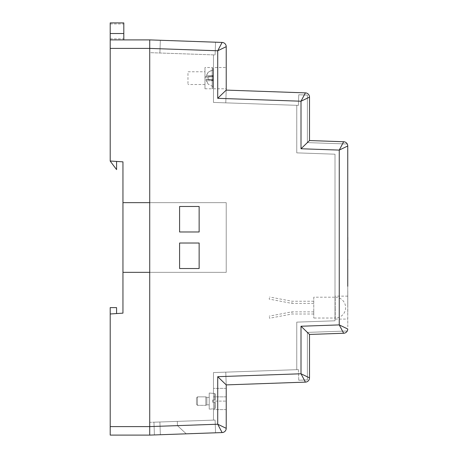 <?xml version="1.0" encoding="UTF-8"?>
<svg xmlns="http://www.w3.org/2000/svg" width="458" height="458" viewBox="0 0 458 458"><rect width="100%" height="100%" fill="white"/><g stroke="black" fill="none" stroke-linecap="round" stroke-linejoin="round"><path stroke-width="0.34" stroke-dasharray="2.29 1.72" d="M116.578 313.564L116.578 307.616L110.206 307.616L116.578 307.616L110.206 307.616L110.206 313.988L116.578 313.564L110.206 313.988L116.578 313.564L116.578 307.616L116.578 313.564L110.206 313.988L110.206 307.616L110.206 313.988L122.956 313.14L122.956 272.344L149.726 272.344L122.956 272.344L149.726 272.344L149.726 435.1L110.206 435.1L110.206 313.988M123.803 33.526L110.206 33.526L110.206 22.9L123.803 22.9L123.803 39.898L110.206 39.898L149.726 39.898L149.726 272.344L149.726 202.654L122.956 202.654L122.956 272.344M122.956 202.654L226.218 202.654L226.218 272.344L226.218 202.654L226.218 272.344L226.218 202.654L122.956 202.654L122.956 161.857L110.206 161.01L110.206 39.898L123.803 39.898M149.726 272.344L226.218 272.344L149.726 272.344M123.803 31.402L123.803 23.965L123.803 31.402M110.206 31.402L110.206 38.838L110.206 31.402M110.206 33.526L110.206 39.898M111.569 161.101L116.578 161.434L110.206 161.101L116.578 169.597L116.578 161.434M177.458 425.625L186.251 433.823L177.458 425.625L177.309 421.383L153.951 422.196L177.309 421.383L153.951 422.196L177.309 421.383L153.951 422.196L177.309 421.383L153.951 422.196L177.309 421.383L153.951 422.196L177.309 421.383L153.951 422.196L177.309 421.383L177.458 425.625L186.251 433.823L177.458 425.625L177.309 421.383L177.458 425.625L186.251 433.823L177.458 425.625L177.309 421.383L177.458 425.625L186.251 433.823L177.458 425.625L177.309 421.383L177.458 425.625L186.251 433.823L177.458 425.625L177.309 421.383L177.458 425.625L186.251 433.823L177.458 425.625L177.309 421.383L177.458 425.625M347.794 161.164L347.794 166.575L347.754 161.164M347.794 165.332L347.754 157.02L347.794 165.332M347.794 155.777L347.754 166.575L347.794 155.777M149.726 435.1L149.726 426.598L149.726 435.1L222.113 432.57L217.716 424.223L217.716 376.682L226.218 384.892L305.406 382.127A4.248 4.248 0 0 0 309.505 377.879A4.248 4.248 0 0 1 305.406 382.127L226.218 384.892L305.406 382.127L301.009 373.774L301.009 326.239L309.505 334.449L309.505 377.879A4.248 4.248 0 0 1 305.406 382.127L226.218 384.892L305.406 382.127A4.248 4.248 0 0 0 309.505 377.879A4.248 4.248 0 0 1 305.406 382.127A4.248 4.248 0 0 0 309.505 377.879A4.248 4.248 0 0 1 305.406 382.127A4.248 4.248 0 0 0 309.505 377.879A4.248 4.248 0 0 1 305.406 382.127A4.248 4.248 0 0 0 309.505 377.879A4.248 4.248 0 0 1 305.406 382.127A4.248 4.248 0 0 0 309.505 377.879A4.248 4.248 0 0 1 305.406 382.127A4.248 4.248 0 0 0 309.505 377.879A4.248 4.248 0 0 1 305.406 382.127A4.248 4.248 0 0 0 309.505 377.879A4.248 4.248 0 0 1 305.406 382.127A4.248 4.248 0 0 0 309.505 377.879A4.248 4.248 0 0 1 305.406 382.127A4.248 4.248 0 0 0 309.505 377.879A4.248 4.248 0 0 1 305.406 382.127A4.248 4.248 0 0 0 309.505 377.879A4.248 4.248 0 0 1 305.406 382.127A4.248 4.248 0 0 0 309.505 377.879A4.248 4.248 0 0 1 305.406 382.127A4.248 4.248 0 0 0 309.505 377.879A4.248 4.248 0 0 1 305.406 382.127A4.248 4.248 0 0 0 309.505 377.879A4.248 4.248 0 0 1 305.406 382.127A4.248 4.248 0 0 0 309.505 377.879L309.505 334.449L343.649 333.258A4.248 4.248 0 0 0 347.256 331.002L307.381 332.394L307.381 379.928L298.765 380.232L307.381 379.928L307.381 332.394L307.381 379.928L298.765 380.232L307.381 379.928L307.381 332.394L347.256 331.002A4.248 4.248 0 0 1 343.649 333.258L309.505 334.449L309.505 377.879L309.505 334.449L309.505 377.879L309.505 334.449L309.505 377.879L309.505 334.449L309.505 377.879L309.505 334.449L309.505 377.879L309.505 334.449L309.505 377.879L309.505 334.449L309.505 377.879L309.505 334.449L309.505 377.879L309.505 334.449L309.505 377.879L309.505 334.449L309.505 377.879L309.505 334.449L309.505 377.879L309.505 334.449L309.505 377.879L309.505 334.449L309.505 377.879L309.505 334.449L309.505 377.879L309.505 334.449L343.649 333.258A4.248 4.248 0 0 0 347.256 331.002A4.248 4.248 0 0 1 343.649 333.258A4.248 4.248 0 0 0 347.256 331.002A4.248 4.248 0 0 1 343.649 333.258A4.248 4.248 0 0 0 347.256 331.002A4.248 4.248 0 0 1 343.649 333.258A4.248 4.248 0 0 0 347.256 331.002A4.248 4.248 0 0 1 343.649 333.258A4.248 4.248 0 0 0 347.256 331.002A4.248 4.248 0 0 1 343.649 333.258A4.248 4.248 0 0 0 347.256 331.002A4.248 4.248 0 0 1 343.649 333.258A4.248 4.248 0 0 0 347.256 331.002A4.248 4.248 0 0 1 343.649 333.258A4.248 4.248 0 0 0 347.256 331.002A4.248 4.248 0 0 1 343.649 333.258A4.248 4.248 0 0 0 347.256 331.002A4.248 4.248 0 0 1 343.649 333.258A4.248 4.248 0 0 0 347.256 331.002A4.248 4.248 0 0 1 343.649 333.258A4.248 4.248 0 0 0 347.256 331.002A4.248 4.248 0 0 1 343.649 333.258A4.248 4.248 0 0 0 347.256 331.002A4.248 4.248 0 0 1 343.649 333.258A4.248 4.248 0 0 0 347.256 331.002A4.248 4.248 0 0 1 343.649 333.258A4.248 4.248 0 0 0 347.256 331.002L307.381 332.394L307.381 379.928L298.765 380.232L307.381 379.928L307.381 332.394L347.256 331.002L307.381 332.394L307.381 379.928L298.765 380.232L307.381 379.928L307.381 332.394L347.256 331.002L307.381 332.394L307.381 379.928L298.765 380.232L307.381 379.928L307.381 332.394L347.256 331.002L307.381 332.394L307.381 379.928L298.765 380.232L307.381 379.928L307.381 332.394L347.256 331.002L307.381 332.394L307.381 379.928L298.765 380.232L307.381 379.928L307.381 332.394L347.256 331.002L307.381 332.394L307.381 379.928L298.765 380.232L307.381 379.928L307.381 332.394L347.256 331.002L307.381 332.394L307.381 379.928L298.765 380.232L307.381 379.928L307.381 332.394L347.256 331.002L307.381 332.394L307.381 379.928L298.765 380.232L307.381 379.928L307.381 332.394L347.256 331.002L307.381 332.394L307.381 379.928L298.765 380.232L307.381 379.928L307.381 332.394L347.256 331.002L307.381 332.394L307.381 379.928L298.765 380.232L307.381 379.928L307.381 332.394L347.256 331.002L307.381 332.394L307.381 379.928L298.765 380.232L307.381 379.928L307.381 332.394L347.256 331.002L307.381 332.394L307.381 379.928L298.765 380.232L307.381 379.928L307.381 332.394L347.256 331.002L307.381 332.394L307.381 379.928L298.765 380.232L307.381 379.928L307.381 332.394L347.256 331.002A4.248 4.248 0 0 1 343.649 333.258L339.252 324.905L339.252 150.092L347.754 145.988L347.754 303.517M347.794 291.271L347.794 297.053L347.794 291.271M347.794 292.668L347.754 297.053L347.794 292.668M347.794 303.597L347.754 286.296M347.794 294.46L347.754 307.41L347.794 294.46M347.794 307.41L347.754 297.156L347.794 307.41M347.754 293.784L347.754 306.74L347.754 293.784M347.794 312.041L347.794 308.234L347.794 312.041M347.794 179.187L347.754 156.871M347.794 173.01L347.794 171.698L347.794 173.01M347.754 173.01L347.754 166.472L347.754 173.01M347.754 219.256L347.754 204.823L347.794 219.256M347.794 222.445L347.754 207.583M347.794 326.886L347.754 312.012L347.794 326.886M347.794 207.583L347.754 205.155M347.794 304.942L347.754 305.612L347.794 304.942M347.794 307.776L347.794 305.612L347.794 307.776M347.794 207.68L347.794 208.367L347.794 207.68M347.794 218.598L347.794 213.857L347.754 218.598M347.754 291.557L347.794 293.131L347.754 291.557M347.794 299.629L347.754 286.674L347.754 299.629M347.794 211.058L347.754 214.218L347.794 211.058M347.754 186.148L347.754 182.49M347.754 190.969L347.794 186.148M347.794 212.924L347.794 208.367L347.754 212.924M347.754 160.019L347.794 165.103L347.754 160.019M347.794 156.871L347.794 155.628M347.754 237.364L347.754 236.66L347.794 237.364M347.754 259.154L347.754 238.858L347.754 259.154M347.794 247.274L347.754 233.717L347.754 247.274M347.754 319.089L347.754 296.143L347.754 319.089L335.004 319.089L335.004 296.143L335.004 319.089M347.794 254.757L347.794 256.114L347.754 254.757M347.794 250.875L347.794 238.858L347.754 250.875M347.754 260.276L347.754 244.286M347.794 244.286L347.754 257.047M347.754 254.287L347.754 250.177M347.794 250.177L347.754 254.293M347.794 257.047L347.754 234.278M347.794 234.278L347.754 233.717M309.505 140.549L343.649 141.74L339.252 150.092L301.009 148.758L309.505 140.549L309.505 97.119L309.505 140.549L309.505 97.119L309.505 140.549L343.649 141.74A4.248 4.248 0 0 1 347.256 143.995L307.381 142.604L347.256 143.995L307.381 142.604L307.381 95.069L298.765 94.766L307.381 95.069L307.381 142.604L347.256 143.995L307.381 142.604L307.381 95.069L298.765 94.766L307.381 95.069L307.381 142.604L347.256 143.995L307.381 142.604L307.381 95.069L298.765 94.766L307.381 95.069L307.381 142.604L347.256 143.995L307.381 142.604L307.381 95.069L298.765 94.766L307.381 95.069L307.381 142.604L347.256 143.995L307.381 142.604L307.381 95.069L298.765 94.766L307.381 95.069L307.381 142.604L347.256 143.995L307.381 142.604L307.381 95.069L298.765 94.766L307.381 95.069L307.381 142.604L347.256 143.995L307.381 142.604L307.381 95.069L298.765 94.766L307.381 95.069L307.381 142.604L347.256 143.995L307.381 142.604L307.381 95.069L298.765 94.766L307.381 95.069L307.381 142.604L347.256 143.995L307.381 142.604L307.381 95.069L298.765 94.766L307.381 95.069L307.381 142.604L347.256 143.995L307.381 142.604L307.381 95.069L298.765 94.766L307.381 95.069L307.381 142.604L347.256 143.995L307.381 142.604L307.381 95.069L298.765 94.766L307.381 95.069L307.381 142.604L347.256 143.995L307.381 142.604L307.381 95.069L298.765 94.766L307.381 95.069L307.381 142.604L347.256 143.995L307.381 142.604L307.381 95.069L298.765 94.766L307.381 95.069L307.381 142.604L347.256 143.995L307.381 142.604L307.381 95.069L298.765 94.766L307.381 95.069L307.381 142.604L307.381 95.069L298.765 94.766L298.393 105.386L296.755 105.329L298.393 105.386L296.755 105.329L298.393 105.386L296.755 105.329L298.393 105.386L296.755 105.329L298.393 105.386L296.755 105.329L298.393 105.386L296.755 105.329L298.393 105.386L296.755 105.329L298.393 105.386L296.755 105.329L298.393 105.386L296.755 105.329L298.393 105.386L296.755 105.329L298.393 105.386L296.755 105.329L298.393 105.386L296.755 105.329L298.393 105.386L296.755 105.329L298.393 105.386L296.755 105.329L298.393 105.386L296.755 105.329L298.393 105.386L298.765 94.766L298.393 105.386L298.765 94.766L298.393 105.386L298.765 94.766L298.393 105.386L298.765 94.766L298.393 105.386L298.765 94.766L298.393 105.386L298.765 94.766L298.393 105.386L298.765 94.766L307.381 95.069L307.381 142.604L347.256 143.995A4.248 4.248 0 0 0 343.649 141.74L309.505 140.549L309.505 97.119A4.248 4.248 0 0 0 305.406 92.871L226.218 90.106L225.771 102.85L296.755 105.329L225.771 102.85L296.755 105.329L225.771 102.85L296.755 105.329L225.771 102.85L296.755 105.329L225.771 102.85L296.755 105.329L225.771 102.85L296.755 105.329L225.771 102.85L296.755 105.329L225.771 102.85L296.755 105.329L225.771 102.85L296.755 105.329L225.771 102.85L296.755 105.329L225.771 102.85L296.755 105.329L225.771 102.85L296.755 105.329L225.771 102.85L296.755 105.329L225.771 102.85L296.755 105.329L225.771 102.85L296.755 105.329L225.771 102.85L226.218 90.106L225.771 102.85L226.218 90.106L225.771 102.85L226.218 90.106L225.771 102.85L226.218 90.106L225.771 102.85L226.218 90.106L225.771 102.85L226.218 90.106L225.771 102.85L226.218 90.106L305.406 92.871L226.218 90.106L305.406 92.871L226.218 90.106L305.406 92.871L226.218 90.106L305.406 92.871L226.218 90.106L305.406 92.871L226.218 90.106L305.406 92.871L226.218 90.106L305.406 92.871L226.218 90.106L305.406 92.871L226.218 90.106L305.406 92.871L226.218 90.106L305.406 92.871L226.218 90.106L305.406 92.871L226.218 90.106L305.406 92.871L226.218 90.106L305.406 92.871L226.218 90.106L225.771 102.85L226.218 90.106L305.406 92.871A4.248 4.248 0 0 1 309.505 97.119A4.248 4.248 0 0 0 305.406 92.871A4.248 4.248 0 0 1 309.505 97.119A4.248 4.248 0 0 0 305.406 92.871A4.248 4.248 0 0 1 309.505 97.119A4.248 4.248 0 0 0 305.406 92.871A4.248 4.248 0 0 1 309.505 97.119A4.248 4.248 0 0 0 305.406 92.871A4.248 4.248 0 0 1 309.505 97.119A4.248 4.248 0 0 0 305.406 92.871A4.248 4.248 0 0 1 309.505 97.119A4.248 4.248 0 0 0 305.406 92.871A4.248 4.248 0 0 1 309.505 97.119A4.248 4.248 0 0 0 305.406 92.871A4.248 4.248 0 0 1 309.505 97.119A4.248 4.248 0 0 0 305.406 92.871A4.248 4.248 0 0 1 309.505 97.119A4.248 4.248 0 0 0 305.406 92.871A4.248 4.248 0 0 1 309.505 97.119A4.248 4.248 0 0 0 305.406 92.871A4.248 4.248 0 0 1 309.505 97.119A4.248 4.248 0 0 0 305.406 92.871A4.248 4.248 0 0 1 309.505 97.119A4.248 4.248 0 0 0 305.406 92.871A4.248 4.248 0 0 1 309.505 97.119L309.505 140.549L309.505 97.119L309.505 140.549L309.505 97.119L309.505 140.549L309.505 97.119L309.505 140.549L309.505 97.119L309.505 140.549L309.505 97.119L309.505 140.549L309.505 97.119L309.505 140.549L309.505 97.119L309.505 140.549L309.505 97.119L309.505 140.549L309.505 97.119L309.505 140.549L309.505 97.119L309.505 140.549L309.505 97.119L309.505 140.549L309.505 97.119L309.505 140.549L343.649 141.74A4.248 4.248 0 0 1 347.256 143.995A4.248 4.248 0 0 0 343.649 141.74A4.248 4.248 0 0 1 347.256 143.995A4.248 4.248 0 0 0 343.649 141.74A4.248 4.248 0 0 1 347.256 143.995A4.248 4.248 0 0 0 343.649 141.74A4.248 4.248 0 0 1 347.256 143.995A4.248 4.248 0 0 0 343.649 141.74A4.248 4.248 0 0 1 347.256 143.995A4.248 4.248 0 0 0 343.649 141.74A4.248 4.248 0 0 1 347.256 143.995A4.248 4.248 0 0 0 343.649 141.74A4.248 4.248 0 0 1 347.256 143.995A4.248 4.248 0 0 0 343.649 141.74A4.248 4.248 0 0 1 347.256 143.995A4.248 4.248 0 0 0 343.649 141.74A4.248 4.248 0 0 1 347.256 143.995A4.248 4.248 0 0 0 343.649 141.74A4.248 4.248 0 0 1 347.256 143.995A4.248 4.248 0 0 0 343.649 141.74A4.248 4.248 0 0 1 347.256 143.995A4.248 4.248 0 0 0 343.649 141.74A4.248 4.248 0 0 1 347.256 143.995A4.248 4.248 0 0 0 343.649 141.74A4.248 4.248 0 0 1 347.256 143.995A4.248 4.248 0 0 0 343.649 141.74A4.248 4.248 0 0 1 347.256 143.995A4.248 4.248 0 0 0 343.649 141.74L309.505 140.549L343.649 141.74L309.505 140.549L309.505 97.119A4.248 4.248 0 0 0 305.406 92.871L226.218 90.106L305.406 92.871A4.248 4.248 0 0 1 309.505 97.119A4.248 4.248 0 0 0 305.406 92.871L226.218 90.106L225.771 102.85L226.218 90.106L225.771 102.85L226.218 90.106L225.771 102.85L226.218 90.106L225.771 102.85L226.218 90.106L225.771 102.85L226.218 90.106L225.771 102.85L226.218 90.106L225.771 102.85L226.218 90.106L226.218 46.67L217.716 50.775L222.113 42.428L149.726 39.898L149.726 48.399L149.726 39.898M298.765 94.766L298.393 105.386L298.765 94.766M226.218 384.892L225.771 372.148L298.393 369.612L225.771 372.148L296.755 369.669L225.771 372.148L296.755 369.669L225.771 372.148L296.755 369.669L225.771 372.148L296.755 369.669L225.771 372.148L296.755 369.669L225.771 372.148L296.755 369.669L225.771 372.148L296.755 369.669L225.771 372.148L296.755 369.669L225.771 372.148L296.755 369.669L225.771 372.148L296.755 369.669L225.771 372.148L296.755 369.669L225.771 372.148L296.755 369.669L225.771 372.148L296.755 369.669L225.771 372.148L296.755 369.669L225.771 372.148L226.218 384.892L225.771 372.148L226.218 384.892L225.771 372.148L226.218 384.892L225.771 372.148L226.218 384.892L225.771 372.148L226.218 384.892L225.771 372.148L226.218 384.892L225.771 372.148L226.218 384.892L225.771 372.148L226.218 384.892L225.771 372.148L226.218 384.892L225.771 372.148L226.218 384.892L225.771 372.148L226.218 384.892L225.771 372.148L226.218 384.892L225.771 372.148L226.218 384.892L225.771 372.148L226.218 384.892L225.771 372.148L226.218 384.892L226.218 428.327L217.716 424.223L149.726 426.598L149.726 48.405L110.206 48.399M298.765 380.232L298.393 369.612L296.755 369.669L298.393 369.612L296.755 369.669L298.393 369.612L296.755 369.669L298.393 369.612L296.755 369.669L298.393 369.612L296.755 369.669L298.393 369.612L296.755 369.669L298.393 369.612L296.755 369.669L298.393 369.612L296.755 369.669L298.393 369.612L296.755 369.669L298.393 369.612L296.755 369.669L298.393 369.612L296.755 369.669L298.393 369.612L296.755 369.669L298.393 369.612L296.755 369.669L298.393 369.612L296.755 369.669L298.393 369.612L298.765 380.232M213.468 420.118L159.899 421.99L215.105 420.06L159.899 421.99L215.105 420.06L159.899 421.99L215.105 420.06L159.899 421.99L215.105 420.06L159.899 421.99L215.105 420.06L159.899 421.99L213.468 420.118L213.468 372.577L296.755 369.669L296.755 322.134L335.004 320.8L335.004 154.197L296.755 152.863L296.755 105.329L213.468 102.42L213.468 54.88L215.105 54.937L149.726 52.653L149.726 422.345L213.468 420.118L213.468 372.577L296.755 369.669L296.755 322.134L335.004 320.8L335.004 154.197L296.755 152.863L296.755 105.329L213.468 102.42L213.468 54.88L149.726 52.653L149.726 422.345L213.468 420.118M160.346 434.728L159.899 421.99L160.346 434.728L215.552 432.799L160.346 434.728L159.899 421.99L160.346 434.728L215.552 432.799L215.105 420.06L215.552 432.799L160.346 434.728L159.899 421.99L160.346 434.728L215.552 432.799L215.105 420.06L215.552 432.799L160.346 434.728L159.899 421.99L160.346 434.728L215.552 432.799L215.105 420.06L215.552 432.799L160.346 434.728L159.899 421.99L160.346 434.728L215.552 432.799L215.105 420.06L215.552 432.799L160.346 434.728L159.899 421.99L160.346 434.728L215.552 432.799L215.105 420.06L215.552 432.799L160.346 434.728M215.552 432.799L215.105 420.06L215.552 432.799M154.398 434.94L153.951 422.196L154.398 434.94L153.951 422.196L154.398 434.94L153.951 422.196L154.398 434.94L153.951 422.196L154.398 434.94L153.951 422.196L154.398 434.94L153.951 422.196L154.398 434.94L186.251 433.823L154.398 434.94M160.346 40.27L159.899 53.008L160.346 40.27L215.552 42.199L160.346 40.27L159.899 53.008L160.346 40.27L215.552 42.199L215.105 54.937L215.552 42.199L160.346 40.27L159.899 53.008L160.346 40.27L215.552 42.199L215.105 54.937L215.552 42.199L160.346 40.27L159.899 53.008L160.346 40.27L215.552 42.199L215.105 54.937L215.552 42.199L160.346 40.27L159.899 53.008L160.346 40.27L215.552 42.199L215.105 54.937L215.552 42.199L160.346 40.27L159.899 53.008L160.346 40.27L215.552 42.199L215.105 54.937L215.552 42.199L160.346 40.27L159.899 53.008L160.346 40.27L215.552 42.199L215.105 54.937L215.552 42.199L160.346 40.27L159.899 53.008L160.346 40.27L215.552 42.199L215.105 54.937L215.552 42.199L160.346 40.27L159.899 53.008L160.346 40.27L215.552 42.199L215.105 54.937L215.552 42.199L160.346 40.27L159.899 53.008L160.346 40.27L215.552 42.199L215.105 54.937L215.552 42.199L160.346 40.27L159.899 53.008L160.346 40.27L215.552 42.199L215.105 54.937L215.552 42.199L160.346 40.27L159.899 53.008L160.346 40.27L215.552 42.199L215.105 54.937L215.552 42.199L160.346 40.27L159.899 53.008L160.346 40.27L215.552 42.199L215.105 54.937L215.552 42.199L160.346 40.27L159.899 53.008L160.346 40.27L215.552 42.199L215.105 54.937L215.552 42.199L160.346 40.27L159.899 53.008L160.346 40.27L215.552 42.199L215.105 54.937L215.552 42.199L160.346 40.27M215.552 42.199L215.105 54.937L215.552 42.199M226.218 401.105L226.218 388.355L226.218 409.601L226.218 388.355L226.218 409.601L226.218 388.355L226.218 409.601L226.218 388.355L226.218 409.601L226.218 388.355L226.218 401.105L213.468 401.105L213.468 409.601L213.468 388.355L213.468 409.601L213.468 388.355L213.468 409.601L213.468 388.355L213.468 409.601L213.468 388.355L213.468 409.601L213.468 388.355L213.468 409.601L213.468 388.355L213.468 401.105L226.218 401.105M226.218 396.857L226.218 388.355L226.218 396.857L213.468 396.857L226.218 396.857M213.468 67.521L213.468 88.766L213.468 67.521L226.218 67.521L226.218 88.766L226.218 67.521M347.754 296.143L335.004 296.143M301.009 148.758L301.009 101.224L305.406 92.871A4.248 4.248 0 0 1 309.505 97.119L301.009 101.224L217.716 98.315L226.218 90.106M301.009 326.239L339.252 324.905L347.754 329.01M217.716 376.682L301.009 373.774L309.505 377.879L309.505 334.449M179.593 243.021L179.593 268.52L199.138 268.52L199.138 243.021L179.593 243.021L179.593 268.52L199.138 268.52L199.138 243.021L199.138 268.52L179.593 268.52L179.593 243.021L199.138 243.021L179.593 243.021M179.593 206.478L179.593 231.977L199.138 231.977L199.138 206.478L179.593 206.478L179.593 231.977L199.138 231.977L199.138 206.478L199.138 231.977L179.593 231.977L179.593 206.478L199.138 206.478L179.593 206.478M197.513 396.857L197.513 405.353L197.513 396.857L197.513 405.353L197.513 396.857L197.513 405.353L197.513 396.857L197.513 405.353L197.513 396.857L197.513 405.353L197.513 396.857L197.513 405.353L197.513 396.857L196.471 397.899L196.471 404.311L196.471 397.899L197.513 396.857L205.819 396.857L205.819 405.353L205.819 396.857L205.819 405.353L205.819 396.857L197.513 396.857L196.471 397.899L196.471 404.311L196.471 397.899L196.471 404.311L196.471 397.899L197.513 396.857L205.819 396.857L205.819 405.353L205.819 396.857L205.819 405.353L205.819 396.857L197.513 396.857L196.471 397.899L196.471 404.311L196.471 397.899L196.471 404.311L196.471 397.899L197.513 396.857L205.819 396.857L205.819 405.353L205.819 396.857L205.819 405.353L205.819 396.857L197.513 396.857M212.621 402.164L214.779 402.164L212.621 402.164L212.621 400.04L214.779 400.04L212.621 400.04L212.621 402.164L215.168 402.164L212.621 402.164L212.621 400.04L215.168 400.04L212.621 400.04L212.621 402.164L215.168 402.164L215.168 408.267L215.168 402.164L212.621 402.164L212.621 400.04L215.168 400.04L215.168 393.937L215.168 400.04L212.621 400.04L212.621 402.164L215.168 402.164L215.168 408.267L215.168 402.164L212.621 402.164L212.621 400.04L215.168 400.04L215.168 393.937L215.168 400.04L212.621 400.04L212.621 402.164L215.168 402.164L215.168 408.267L215.168 402.164L212.621 402.164L212.621 400.04L215.168 400.04L215.168 393.937L215.168 400.04L212.621 400.04L212.621 402.164L215.168 402.164L215.168 408.267L215.168 402.164L212.621 402.164L212.621 400.04L215.168 400.04L215.168 393.937L215.168 400.04L212.621 400.04L212.621 402.164M214.779 393.519L209.22 393.033L209.22 409.177L209.22 393.033L209.22 409.177L209.22 393.033L209.22 409.177L209.22 393.033L209.22 409.177L209.22 393.033L209.22 409.177L209.22 393.033L209.22 409.177L209.22 393.033L214.779 393.519L209.22 393.033L214.779 393.519L209.22 393.033L214.779 393.519L214.779 400.04L215.168 400.04L215.168 393.937L215.168 400.04L214.779 400.04L214.779 393.519L214.779 400.04L214.779 393.519L214.779 400.04L214.779 393.519L214.779 400.04L214.779 393.519L214.779 400.04L214.779 393.519L214.779 400.04L214.779 393.519L215.168 393.937L215.168 400.04L215.168 393.937L214.779 393.519M209.22 397.378L209.22 404.832L209.22 397.378L206.861 397.378L206.861 404.832L206.861 397.378L205.819 396.857L206.861 397.378L206.861 404.832L206.861 397.378L206.861 404.832L206.861 397.378L205.819 396.857L206.861 397.378L206.861 404.832L206.861 397.378L206.861 404.832L206.861 397.378L205.819 396.857L206.861 397.378L206.861 404.832L206.861 397.378L209.22 397.378L209.22 404.832L209.22 397.378L209.22 404.832L209.22 397.378L206.861 397.378L209.22 397.378L209.22 404.832L209.22 397.378L209.22 404.832L209.22 397.378L206.861 397.378L209.22 397.378L209.22 404.832L209.22 397.378M215.168 402.164L215.168 408.267L215.168 402.164L214.779 402.164L215.168 402.164L215.168 408.267L215.168 402.164M196.471 397.899L196.471 404.311L196.471 397.899M212.873 70.011L208.207 72.244L212.873 70.011M204.966 88.766L212.18 88.766L212.18 67.521L212.18 88.766L213.033 87.919A4249.484 4249.484 0 0 0 213.033 86.82L213.033 86.533A4233.42 4190.379 142.2 0 0 213.044 80.688A4233.42 4190.379 142.2 0 1 213.033 86.533L208.207 84.232L204.966 78.141L208.207 72.055L213.033 69.753A4233.42 4190.379 37.8 0 1 213.044 75.599A4233.42 4190.379 37.8 0 0 213.033 69.753L213.033 69.467A4249.484 4249.484 0 0 0 213.033 68.368L213.033 87.919L213.033 68.368L212.18 67.521L204.966 67.521L204.966 88.766L204.966 67.521M212.873 80.31L208.207 79.64L208.207 76.641L213.033 75.936L208.207 76.641L208.207 79.64L212.873 80.31L212.873 75.976L212.873 80.31M213.044 76.601L213.044 75.599L213.044 76.601A4233.42 475.862 175 0 0 213.033 75.936A4233.42 475.862 175 0 1 213.044 76.601L206.449 77.173L208.207 76.641L206.363 77.19L206.449 75.536L206.449 77.173L213.044 76.601L206.363 77.19L213.044 76.606M213.044 79.686A4233.42 475.862 5 0 1 213.033 80.35A4233.42 475.862 5 0 0 213.044 79.686L213.044 80.688L213.044 79.686L206.363 79.097L206.449 80.751L208.207 84.043L206.449 80.751L206.449 79.114L208.207 79.64L206.449 79.114L213.044 79.686L206.363 79.097L213.044 79.681M206.449 75.536L208.207 72.244L206.449 75.536L213.044 75.599L206.449 75.536M204.966 71.769L204.966 84.518L204.966 71.769L187.969 71.769L187.969 84.518L187.969 71.769M291.952 312.929L291.855 311.864L291.952 312.929M269.39 317.188L269.585 318.236L269.39 317.188M313.759 312.929L313.759 311.864L313.759 312.929M269.39 298.038L269.19 299.085L269.39 298.038M291.952 302.303L291.855 303.368L291.952 302.303M313.759 302.303L313.759 303.368L313.759 302.303M313.759 297.202L313.759 318.029L313.759 297.202L335.216 297.202L335.216 307.616L335.216 297.202A10.414 10.414 0 0 1 345.63 307.616A10.414 10.414 0 0 1 335.216 318.029L335.216 307.616L335.216 318.029L313.759 318.029M110.206 426.598L149.726 426.598M347.256 143.995A4.248 4.248 0 0 0 343.649 141.74M309.505 97.119A4.248 4.248 0 0 0 305.406 92.871M343.649 333.258A4.248 4.248 0 0 0 347.256 331.002M217.716 98.315L217.716 50.775L149.726 48.405M305.406 382.127A4.248 4.248 0 0 0 309.505 377.879M214.779 402.164L214.779 408.691L214.779 402.164M213.033 75.936L213.033 80.35L213.033 75.936M213.044 80.688L206.449 80.751L213.044 80.688M110.206 38.838L123.803 38.838M110.206 23.965L123.803 23.965M226.218 409.601L213.468 409.601L226.218 409.601M226.218 388.355L213.468 388.355L226.218 388.355M213.468 88.766L226.218 88.766M196.471 404.311L197.513 405.353L205.819 405.353L197.513 405.353L196.471 404.311L197.513 405.353L205.819 405.353L197.513 405.353L196.471 404.311L197.513 405.353L205.819 405.353L197.513 405.353L196.471 404.311M214.779 408.691L215.168 408.267L214.779 408.691L209.22 409.177L214.779 408.691L215.168 408.267L214.779 408.691L209.22 409.177L214.779 408.691L215.168 408.267L214.779 408.691L209.22 409.177L214.779 408.691M209.22 404.832L206.861 404.832L205.819 405.353L206.861 404.832L205.819 405.353L206.861 404.832L205.819 405.353L206.861 404.832L209.22 404.832M204.966 84.518L187.969 84.518M313.759 311.864L291.855 311.864L269.19 316.146M313.759 313.988L292.049 313.988L269.585 318.236M313.759 301.244L292.049 301.244L269.585 296.996M313.759 303.368L291.855 303.368L269.19 299.085"/><path stroke-width="0.69" d="M116.578 313.564L116.578 307.616L110.206 307.616L110.206 313.988L122.956 313.14L122.956 202.654L149.726 202.654L149.726 39.898L110.206 39.898L110.206 33.526L123.803 33.526L123.803 22.9L110.206 22.9L110.206 33.526M110.206 435.1L149.726 435.1L149.726 426.598L110.206 426.598L110.206 435.1M110.206 426.598L110.206 313.988M122.956 202.654L122.956 161.857L110.206 161.01L110.206 48.399L149.726 48.399L149.726 426.598L149.726 272.344L122.956 272.344M123.803 39.898L123.803 33.526M111.569 161.101L110.206 161.101L116.578 169.597L116.578 161.434M110.206 39.898L110.206 48.399M347.754 286.296L347.754 145.988A4.248 4.248 0 0 0 343.649 141.74A4.248 4.248 0 0 1 347.754 145.988A4.248 4.248 0 0 0 343.649 141.74L309.505 140.549L309.505 97.119A4.248 4.248 0 0 0 305.406 92.871L226.218 90.106L226.218 46.67A4.248 4.248 0 0 0 222.113 42.428L217.716 50.775L226.218 46.67A4.248 4.248 0 0 0 222.113 42.428L149.726 39.898M347.754 155.628L347.754 179.187M347.754 204.755L347.754 222.445M347.754 182.49L347.754 190.969M347.754 233.717L347.754 237.364M347.794 237.364L347.754 259.154M347.794 259.154L347.794 260.276M347.256 331.002A4.248 4.248 0 0 1 343.649 333.258A4.248 4.248 0 0 0 347.754 329.01L339.252 324.905L343.649 333.258A4.248 4.248 0 0 0 347.754 329.01A4.248 4.248 0 0 1 347.256 331.002A4.248 4.248 0 0 0 347.754 329.01M149.726 435.1L222.113 432.57A4.248 4.248 0 0 0 226.218 428.327L217.716 424.223L222.113 432.57A4.248 4.248 0 0 0 226.218 428.327L226.218 384.892L305.406 382.127A4.248 4.248 0 0 0 309.505 377.879A4.248 4.248 0 0 1 305.406 382.127A4.248 4.248 0 0 0 309.505 377.879L309.505 334.449L343.649 333.258M226.218 90.106L217.716 98.315L301.009 101.224L309.505 97.119A4.248 4.248 0 0 0 305.406 92.871L301.009 101.224L301.009 148.758L339.252 150.092L347.754 145.988A4.248 4.248 0 0 0 347.256 143.995M343.649 141.74L339.252 150.092L339.252 324.905L301.009 326.239L301.009 373.774L305.406 382.127M309.505 334.449L301.009 326.239M309.505 377.879L301.009 373.774L217.716 376.682L217.716 424.223L149.726 426.598M226.218 384.892L217.716 376.682M309.505 140.549L301.009 148.758M199.138 206.478L199.138 231.977L179.593 231.977L179.593 206.478L199.138 206.478M199.138 243.021L199.138 268.52L179.593 268.52L179.593 243.021L199.138 243.021M305.406 92.871A4.248 4.248 0 0 1 309.505 97.119M226.218 46.67A4.248 4.248 0 0 0 222.113 42.428M149.726 48.405L217.716 50.775L217.716 98.315M222.113 432.57A4.248 4.248 0 0 0 226.218 428.327"/></g></svg>
